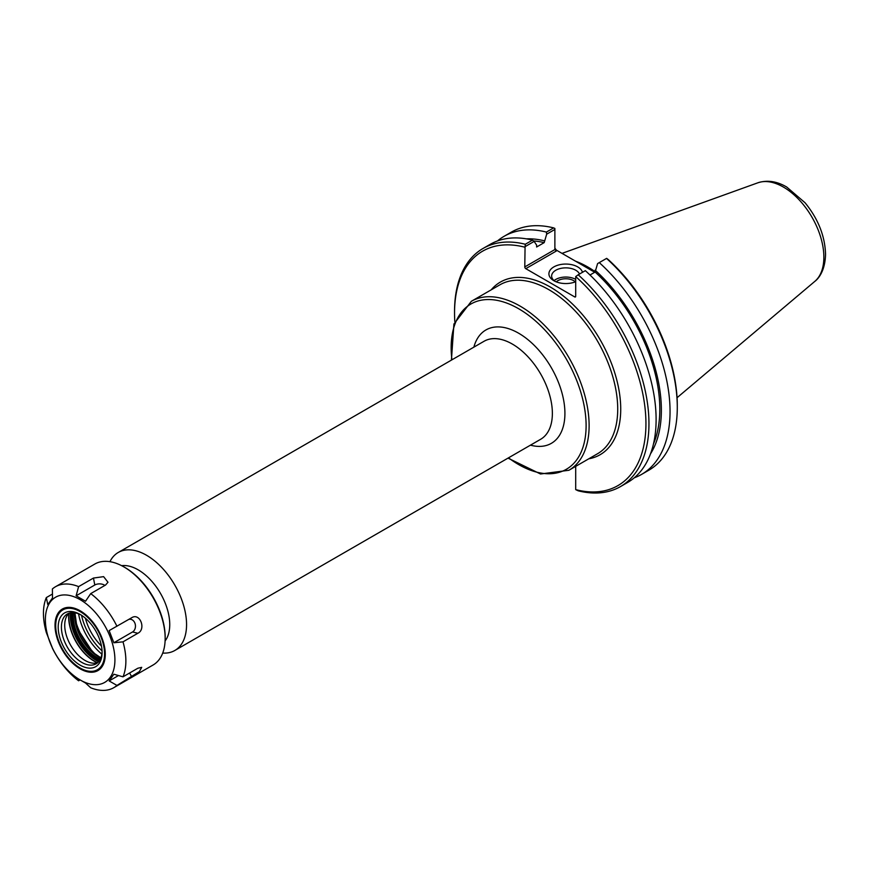 <?xml version="1.0" encoding="UTF-8"?>
<svg xmlns="http://www.w3.org/2000/svg" width="869" height="869" viewBox="0 0 869 869"><rect width="100%" height="100%" fill="white"/><g stroke="black" fill="none" stroke-linecap="round" stroke-linejoin="round"><path stroke-width="1.3" d="M162.709 653.064A56.583 32.664 -120 0 0 174.843 650.468A56.583 32.664 -120 0 0 186.563 624.572A56.583 32.664 -120 0 0 161.862 567.631A56.583 32.664 -120 0 0 118.26 552.467A56.583 32.664 -120 0 0 109.95 561.678M102.053 650.827A41.853 24.169 60 0 1 81.556 615.328M165.099 640.942A44.688 25.798 -120 0 0 169.748 624.572A44.688 25.798 -120 0 0 153.596 583.403A44.688 25.798 -120 0 0 121.638 565.676M101.456 646.025A36.889 21.301 60 0 1 85.423 618.25M554.9 281.252A14.154 8.169 180 0 1 551.641 276.027A14.154 8.169 180 0 1 564.046 267.924A14.154 8.169 180 0 1 579.514 274.028M582.48 272.312A16.891 9.755 0 0 0 558.159 265.11A16.891 9.755 0 0 0 553.846 280.698A16.891 9.755 0 0 0 575.702 281.697M575.702 279.383A14.154 8.169 0 0 0 554.085 280.622M574.691 296.905A1.423 0.815 -120 0 0 575.408 296.97A1.423 0.815 -120 0 0 575.702 296.318L574.691 296.905L525.778 268.662L556.301 251.043L554.878 249.544L524.778 266.924A1.423 0.815 -120 0 0 525.778 268.662M556.301 251.043L556.301 250.076L594.722 272.258M556.301 250.076L554.878 248.1M524.778 266.924L525.072 246.655L534.142 241.419L536.629 245.134L536.629 247.002L544.2 242.625L546.677 234.185L554.878 229.449L554.878 249.544M554.878 229.449L554.878 228.46L553.651 227.895L546.395 232.077L546.677 234.185M575.702 466.349L575.702 489.627L578.189 490.811A137.465 79.361 -120 0 0 620.477 486.586A137.465 79.361 -120 0 0 578.189 274.789L585.348 270.661A137.465 79.361 -120 0 1 627.646 482.447L620.477 486.586M589.986 274.995L595.124 272.03L597.6 263.579L606.66 258.354L608.311 259.614A135.336 78.134 -120 0 1 677.288 405.551L677.288 407.289A137.465 79.361 60 0 1 648.817 470.216L641.572 474.409A137.465 79.361 60 0 1 634.251 477.809M578.189 274.789L575.702 276.581L575.702 296.318M575.702 276.581A135.336 78.134 60 0 1 645.939 423.659A135.336 78.134 60 0 1 575.702 489.627M606.529 258.43A137.465 79.361 60 0 1 677.288 407.289M599.284 262.612A137.465 79.361 60 0 1 641.572 474.409M526.397 238.845A129.687 74.875 60 0 1 544.2 240.767M497.492 240.941A137.465 79.361 60 0 1 504.107 236.303A137.465 79.361 60 0 1 546.395 232.077M534.142 241.419L532.469 240.126L525.3 244.254A137.465 79.361 -120 0 0 483.012 248.48A137.465 79.361 -120 0 0 454.541 311.417L454.541 313.155A135.336 78.134 60 0 1 524.778 247.187M532.469 240.126A137.465 79.361 -120 0 0 490.181 244.352L483.012 248.48M454.813 321.584A135.336 78.134 60 0 1 454.541 313.155M525.3 244.254L525.072 246.655M504.107 236.303L511.352 232.121A137.465 79.361 60 0 1 553.651 227.895M595.124 270.161A129.687 74.875 60 0 1 650.512 453.835M595.124 271.66A97.556 56.322 -120 0 0 575.571 261.2M575.321 281.849A11.178 6.452 0 0 0 573.692 280.654A11.178 6.452 0 0 0 556.258 281.849M595.124 272.03A127.493 73.615 60 0 1 653.488 443.896M533.544 240.952A127.493 73.615 60 0 1 544.2 242.625M128.84 619.38A6.67 5.257 -95.1 0 1 135.119 623.801A6.67 5.257 -95.1 0 1 132.544 631.959L113.861 642.756L109.146 630.601L131.947 617.587M131.795 617.674C139.931 612.515 146.405 629.199 137.845 633.273L122.996 641.843L113.861 642.756M76.114 595.797L78.612 586.629L93.461 578.059L103.607 576.647L107.984 582.263L105.562 585.043L90.713 593.614L85.542 601.239L76.114 595.797L94.797 585A6.67 3.845 180 0 1 104.877 585.434M78.612 586.629A58.288 33.652 60 0 0 55.518 586.727A58.288 33.652 60 0 0 52.379 588.976L52.509 597.905L47.795 604.607L46.329 597.579L52.455 594.048M46.329 597.579A58.288 33.652 60 0 0 46.329 632.556L52.455 648.111M109.146 680.927L113.861 674.225L122.996 676.821L137.845 668.239L141.712 667.349L139.388 671.585L116.946 685.424L109.146 680.927L118.488 675.539M55.518 586.727L94.808 564.046A58.288 33.652 60 0 1 123.952 566.936A58.288 33.652 60 0 1 165.164 638.313A58.288 33.652 60 0 1 153.085 665.002L113.806 687.672A58.288 33.652 60 0 1 90.713 687.77L85.542 683.034L76.114 677.592L78.612 680.785A58.288 33.652 60 0 1 52.379 648.155M122.996 641.843A58.288 33.652 60 0 1 125.875 660.994A58.288 33.652 60 0 1 122.996 676.821M116.946 685.424A58.288 33.652 60 0 1 113.806 687.672M79.915 680.036L78.612 680.785M90.713 593.614A58.288 33.652 60 0 1 116.946 626.256M114.914 659.875A49.164 28.384 60 0 1 62.764 664.535A49.164 28.384 60 0 1 62.764 595.004A49.164 28.384 60 0 1 114.914 659.875M97.697 662.678A28.775 16.609 60 0 1 92.32 663.101A28.775 16.609 60 0 1 70.682 645.276A28.775 16.609 60 0 1 66.066 617.609A28.775 16.609 60 0 1 69.118 613.177M96.155 655.009A45.405 26.222 60 0 1 74.984 618.348M123.952 566.936L124.951 567.511A56.865 32.837 -120 0 1 165.164 637.162L165.164 638.313M101.847 654.151A43.178 24.929 60 0 1 78.579 613.84M102.086 651.522A28.775 16.609 60 0 1 96.144 663.797A28.775 16.609 60 0 1 67.369 647.188A28.775 16.609 60 0 1 67.369 613.959A28.775 16.609 60 0 1 80.969 614.948M102.097 652.478A31.045 17.923 60 0 1 80.154 665.154A31.045 17.923 60 0 1 58.201 627.136A31.045 17.923 60 0 1 80.154 614.459A31.045 17.923 60 0 1 102.097 652.478M104.584 653.912A34.554 19.954 60 0 1 80.144 668.022A34.554 19.954 60 0 1 55.714 625.702A34.554 19.954 60 0 1 80.154 611.591A34.554 19.954 60 0 1 104.584 653.912M105.279 654.118A35.053 20.237 60 0 1 80.502 668.218A35.053 20.237 60 0 1 80.328 668.12M55.714 625.495A35.053 20.237 60 0 1 55.714 625.3A35.053 20.237 60 0 1 80.328 610.885M105.279 654.314A35.542 20.519 60 0 1 80.154 668.826A35.542 20.519 60 0 1 55.019 625.3A35.542 20.519 60 0 1 80.154 610.788A35.542 20.519 60 0 1 105.279 654.314M588.769 458.81A99.685 57.55 -120 0 0 600.077 339.627A99.685 57.55 -120 0 0 491.213 289.833M471.356 301.293L499.957 284.782A97.556 56.322 60 0 1 575.137 310.917A97.556 56.322 60 0 1 617.718 409.103A97.556 56.322 60 0 1 597.514 453.759L568.913 470.27A97.556 56.322 -120 0 0 589.117 425.614A97.556 56.322 -120 0 0 546.536 327.428A97.556 56.322 -120 0 0 471.356 301.293L453.922 324.028L451.424 360.114M451.923 359.831A95.427 55.095 60 0 1 513.557 306.018A95.427 55.095 60 0 1 586.108 425.614A95.427 55.095 60 0 1 508.506 457.833M530.47 445.156A65.447 37.791 -120 0 0 564.915 413.372A65.447 37.791 -120 0 0 524.604 337.107A65.447 37.791 -120 0 0 473.887 347.144M118.26 552.467L484.066 341.267A56.583 32.664 60 0 1 527.668 356.431A56.583 32.664 60 0 1 552.369 413.372A56.583 32.664 60 0 1 540.648 439.279L174.843 650.468M814.807 281.393C818.696 278.504 825.17 270.541 825.55 254.215C824.974 235.988 818.153 218.847 805.074 202.781L786.706 187.02C776.821 181.241 767.218 179.829 757.877 182.794A57.235 33.044 60 0 1 800.794 201.641A57.235 33.044 60 0 1 823.866 257.159A57.235 33.044 60 0 1 814.807 281.393L677.06 397.709M132.544 631.959L137.845 633.273M94.797 585L93.461 578.059M129.546 673.04L131.795 676.853M97.534 662.732A36.433 21.03 60 0 1 68.988 613.286M68.814 613.46A36.335 20.975 -120 0 0 97.295 662.797M70.465 612.819A36.433 21.03 -120 0 0 98.686 661.678M99.316 660.874A35.727 20.628 60 0 1 71.486 612.667M72.496 612.612A34.412 19.868 -120 0 0 99.87 660.038M100.348 659.147A33.706 19.455 60 0 1 73.496 612.645M74.756 612.786A33.706 19.455 -120 0 0 100.858 657.996M98.708 656.899A34.412 19.868 60 0 1 74.636 615.187M508.007 458.126L540.507 473.996L568.913 470.27M757.877 182.794L562.026 253.379M74.93 612.808L77.059 628.081L92.798 652.358L100.923 657.822"/></g></svg>
